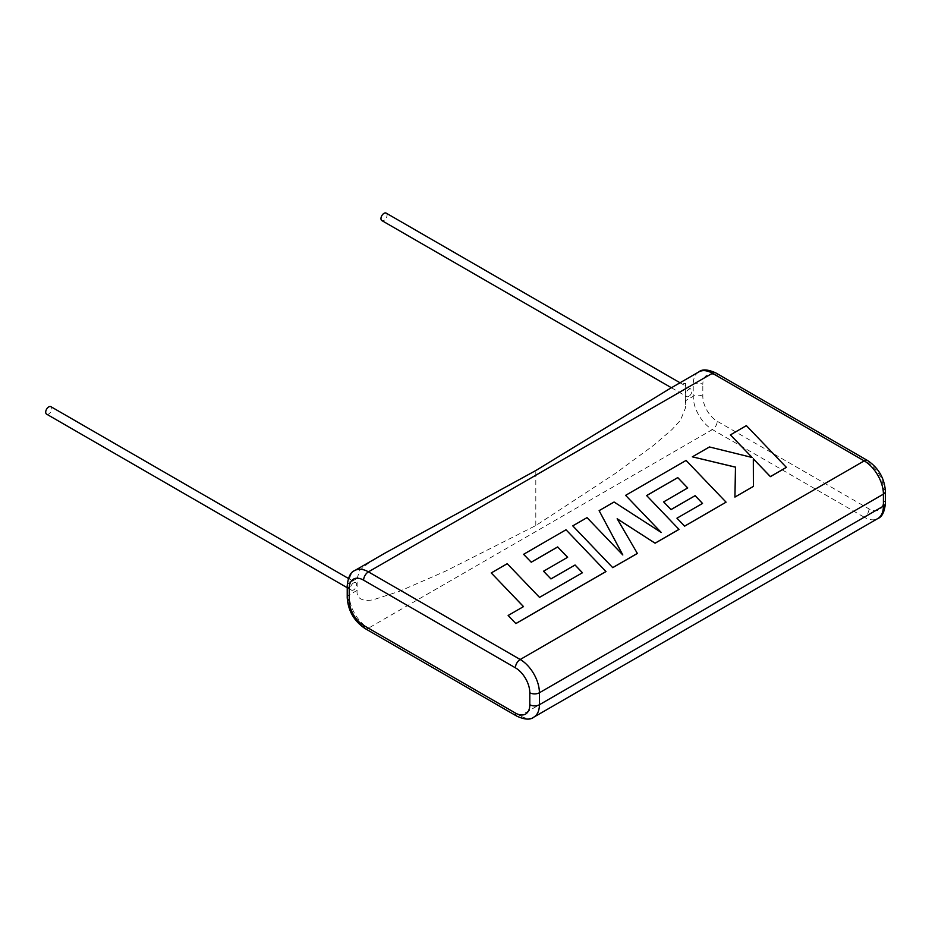 <?xml version="1.0" encoding="UTF-8"?>
<svg xmlns="http://www.w3.org/2000/svg" width="932" height="932" viewBox="0 0 932 932"><rect width="100%" height="100%" fill="white"/><g stroke="black" fill="none" stroke-linecap="round" stroke-linejoin="round"><path stroke-width="0.7" stroke-dasharray="4.66 3.5" d="M46.6 414.146A4.311 2.493 120 0 0 48.755 413.936A4.311 2.493 120 0 0 51.575 410.138A4.311 2.493 120 0 0 50.911 406.69M353.589 582.884A4.311 2.493 120 0 0 350.77 586.694A4.311 2.493 120 0 0 351.434 590.142A4.311 2.493 120 0 0 353.589 589.933A4.311 2.493 120 0 0 356.397 586.135A4.311 2.493 120 0 0 355.744 582.675A4.311 2.493 120 0 0 353.589 582.884M386.174 213.125A4.311 2.493 -60 0 1 386.838 216.574A4.311 2.493 -60 0 1 384.019 220.371A4.311 2.493 -60 0 1 381.864 220.593M688.853 396.368A4.311 2.493 -60 0 1 686.698 396.578A4.311 2.493 -60 0 1 686.034 393.129A4.311 2.493 -60 0 1 688.853 389.331A4.311 2.493 -60 0 1 691.008 389.11A4.311 2.493 -60 0 1 691.661 392.57A4.311 2.493 -60 0 1 688.853 396.368M698.837 371.903A27.156 15.681 -120 0 0 693.222 384.333L693.222 396.31L685.323 400.865L685.672 407.412L680.523 420.169L672.1 429.431L653.81 445.181L615.388 473.409L535.807 525.566L445.613 571.13L399.304 591.342L375.456 599.066C368.28 601.455 355.849 601.664 357.107 590.364L357.107 578.388L359.834 570.174L368 563.499L385.009 553.095M668.675 389.331L679.02 383.693L685.672 383.565L685.323 388.9L693.222 384.333A6.792 3.914 0 0 1 702.821 384.333A20.364 11.755 60 0 1 717.221 376.027L869.008 463.658A20.364 11.755 60 0 1 883.408 488.601L883.408 500.577A20.364 11.755 60 0 1 869.008 508.895L717.221 421.252A20.364 11.755 60 0 1 702.821 396.31L702.821 384.333M685.323 400.865L685.323 388.9M535.807 525.566L535.807 470.543M786.375 467.41L746.369 425.691L730.408 434.906M752.089 457.472L709.438 447.01L692.359 456.878M735.476 467.118L734.929 497.117M753.394 486.457L753.312 458.8M582.453 572.807L539.512 597.424L507.229 563.755L491.246 572.994M523.516 606.662L508.15 615.528M605.986 571.561L566.004 529.83L523.586 554.319M567.6 557.289L543.542 571.234M637.372 553.445L617.205 518.833M679.009 529.399L646.622 495.556M687.711 487.995L663.619 501.905M702.495 503.443L676.958 518.25M726.075 502.232L686.092 460.49L625.617 495.405M661.114 532.393L614.072 502.068L599.113 510.713M622.751 554.889L587.02 517.691L572.761 525.928M357.107 590.364L349.22 594.919L349.22 582.943L357.107 578.388M702.821 396.31A6.792 3.914 0 0 0 693.222 396.31A27.156 15.681 -120 0 0 712.421 429.57L864.209 517.202L520.207 715.811L368.42 628.18L712.421 429.57A6.792 3.914 120 0 0 717.221 421.252M365.029 628.518A6.792 3.914 -60 0 0 368.42 628.18A27.156 15.681 60 0 1 349.22 594.919A6.792 3.914 0 0 0 347.228 597.692M347.228 585.715A6.792 3.914 0 0 1 349.22 582.943A27.156 15.681 60 0 1 354.836 570.512M533.791 717.162A27.156 15.681 60 0 1 520.207 715.811A6.792 3.914 -60 0 1 516.817 716.149M869.008 508.895A6.792 3.914 120 0 1 864.209 517.202A27.156 15.681 -120 0 0 877.793 518.553M717.221 376.027A6.792 3.914 120 0 0 715.811 372.917M885.4 503.35A6.792 3.914 0 0 0 883.408 500.577M869.008 463.658A6.792 3.914 120 0 0 867.599 460.548M885.4 491.374A6.792 3.914 0 0 0 883.408 488.601M347.228 587.719L351.434 590.142M671.401 387.747L686.698 396.578M680.022 382.772L691.008 389.11M348.417 578.446L355.744 582.675M685.672 383.565L685.672 407.412"/><path stroke-width="1.4" d="M348.417 578.446L50.911 406.69A4.311 2.493 120 0 0 48.755 406.9A4.311 2.493 120 0 0 45.936 410.697A4.311 2.493 120 0 0 46.6 414.146L347.228 587.719M671.401 387.747L381.864 220.593A4.311 2.493 -60 0 1 381.2 217.133A4.311 2.493 -60 0 1 384.019 213.335A4.311 2.493 -60 0 1 386.174 213.125L680.022 382.772M363.62 580.17A20.364 11.755 -120 0 0 349.22 588.488L349.22 600.464A20.364 11.755 -120 0 0 363.62 625.407L515.408 713.038A20.364 11.755 -120 0 0 529.807 704.732L529.807 692.756A20.364 11.755 -120 0 0 515.408 667.813L363.62 580.17A6.792 3.914 -60 0 1 368.42 571.864A27.156 15.681 60 0 0 354.836 570.512L385.009 553.095L535.807 470.543L668.675 389.331L698.837 371.903C702.169 369.002 707.831 369.34 715.811 372.917A6.792 3.914 120 0 0 712.421 373.254L368.42 571.864L520.207 659.495L864.209 460.886L712.421 373.254A27.156 15.681 -120 0 0 698.837 371.903M730.408 434.848L752.159 457.495L709.438 446.964L692.359 456.82L735.476 467.118L734.929 497.071L753.394 486.399L753.312 458.8L770.391 476.59L786.375 467.363L746.369 425.633L730.408 434.906L752.089 457.472M786.375 467.363L770.391 476.648L753.312 458.859M692.359 456.82L735.476 467.177M734.929 497.071L753.394 486.399M523.586 554.26L531.24 562.182L557.662 546.921L567.635 557.278L543.542 571.234L550.952 578.935L575.044 565.025L582.418 572.772L539.512 597.377L507.229 563.697L491.246 572.935L523.481 606.627L508.15 615.469L515.874 623.59L605.986 571.561L566.004 529.772L523.586 554.319L531.24 562.229L557.662 546.979L567.6 557.289M491.246 572.935L523.516 606.604M508.15 615.469L515.874 623.59M515.874 623.531L605.986 571.502M543.542 571.176L550.952 578.935M550.952 578.877L575.044 565.025M575.044 564.978L582.453 572.761M663.619 501.847L671.04 509.559L695.132 495.649L702.53 503.431L676.958 518.192L684.612 526.114L726.075 502.173L686.092 460.431L625.617 495.346L661.254 532.487L614.072 502.022L599.113 510.654L622.821 554.959L587.02 517.633L572.761 525.869L612.755 567.658L637.372 553.445L617.159 518.751L655.103 543.205L679.009 529.399L646.622 495.556L677.739 477.592L687.676 487.96L663.619 501.905L671.04 509.606L695.132 495.696L702.495 503.443M612.755 567.6L637.372 553.387M617.205 518.833L655.103 543.205M655.103 543.146L679.009 529.353M646.657 495.591L677.739 477.65M677.739 477.592L687.711 487.949M676.958 518.192L684.612 526.172L726.075 502.173M625.617 495.346L661.114 532.393M599.113 510.654L622.751 554.889M572.761 525.869L612.755 567.658M867.599 460.548C878.538 467.934 884.48 478.209 885.4 491.374A6.792 3.914 0 0 1 883.408 494.146L539.407 692.756L539.407 704.732L883.408 506.123L883.408 494.146A27.156 15.681 -120 0 0 864.209 460.886A6.792 3.914 120 0 1 867.599 460.548L715.811 372.917M529.807 704.732A6.792 3.914 0 0 0 539.407 704.732A27.156 15.681 60 0 1 533.791 717.162L877.793 518.553A27.156 15.681 -120 0 0 883.408 506.123A6.792 3.914 0 0 0 885.4 503.35C884.526 511.994 881.987 517.062 877.793 518.553M515.408 667.813A6.792 3.914 -60 0 1 520.207 659.495A27.156 15.681 60 0 1 539.407 692.756A6.792 3.914 0 0 1 529.807 692.756M533.791 717.162C530.401 720.052 524.739 719.725 516.817 716.149A6.792 3.914 -60 0 1 515.408 713.038M516.817 716.149L365.029 628.518A6.792 3.914 -60 0 1 363.62 625.407M365.029 628.518C354.09 621.131 348.149 610.856 347.228 597.692A6.792 3.914 0 0 0 349.22 600.464M354.836 570.512C350.665 571.945 348.125 577.013 347.228 585.715A6.792 3.914 0 0 0 349.22 588.488M347.228 585.715L347.228 597.692M885.4 491.374L885.4 503.35"/></g></svg>

